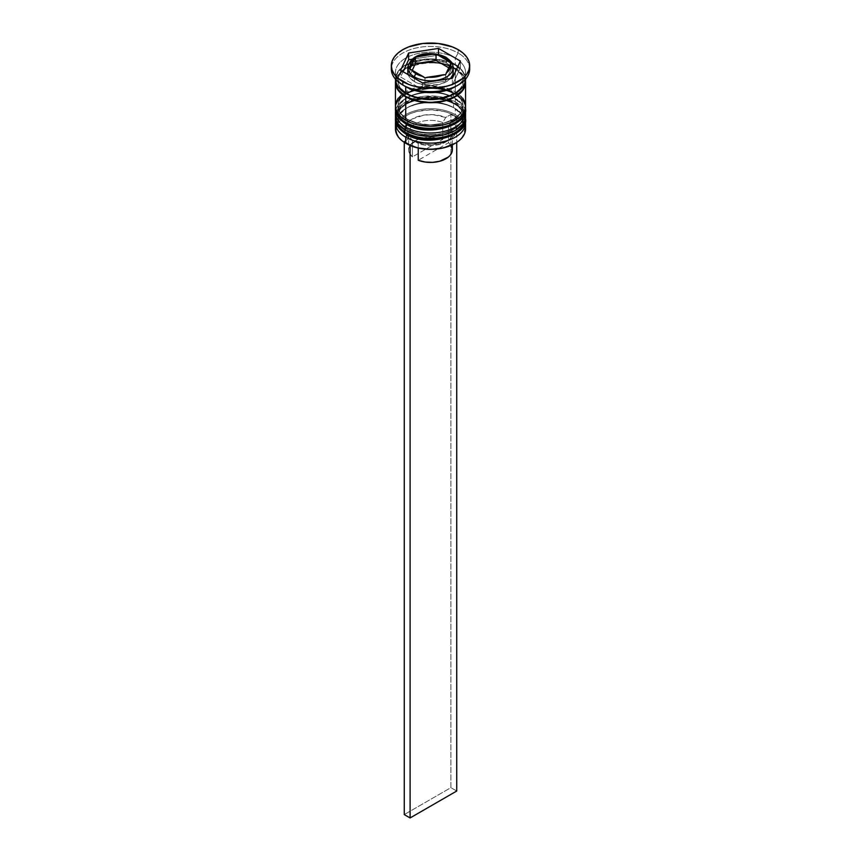 <?xml version="1.0" encoding="UTF-8"?>
<svg xmlns="http://www.w3.org/2000/svg" width="861" height="861" viewBox="0 0 861 861"><rect width="100%" height="100%" fill="white"/><g stroke="black" fill="none" stroke-linecap="round" stroke-linejoin="round"><path stroke-width="0.65" stroke-dasharray="4.3 3.23" d="M407.468 134.155A32.567 18.802 0 0 0 453.532 134.155A32.567 18.802 0 0 0 453.532 107.571L442.963 103.492L430.5 102.061L418.037 103.492L407.468 107.571L400.408 113.663L398.557 117.193L397.933 120.863L398.557 124.533L400.408 128.052L407.468 134.155L407.113 134.768L407.468 134.155A32.567 18.802 0 0 0 442.963 138.234A32.567 18.802 0 0 0 463.067 120.863L462.443 117.193L460.592 113.663L453.532 107.571A32.567 18.802 0 0 0 407.468 107.571A32.567 18.802 0 0 0 407.468 134.155L407.468 129.441L400.408 123.349L398.557 119.819L397.933 116.149L398.557 112.479L400.408 108.96L407.468 102.857L418.037 98.778L430.5 97.347L442.963 98.778L453.532 102.857A32.567 18.802 180 0 1 453.532 129.441A32.567 18.802 180 0 1 407.468 129.441A32.567 18.802 180 0 1 407.468 102.857A32.567 18.802 180 0 1 453.532 102.857L460.592 108.96L462.443 112.479L463.067 116.149L462.443 119.819L460.592 123.349L453.532 129.441L442.963 133.52L430.5 134.951L418.037 133.52L407.468 129.441L407.468 134.155A32.567 18.802 180 0 1 407.468 107.571A32.567 18.802 180 0 1 453.532 107.571L453.532 107.571A32.567 18.802 180 0 1 453.532 134.155A32.567 18.802 180 0 1 407.468 134.155A32.567 18.802 0 0 1 397.933 120.863A32.567 18.802 0 0 1 418.037 103.492A32.567 18.802 0 0 1 453.532 107.571L453.532 102.857A32.567 18.802 180 0 1 463.067 116.149A32.567 18.802 180 0 1 442.963 133.52A32.567 18.802 180 0 1 407.468 129.441L400.408 123.349L398.557 119.819L397.933 116.149L398.557 112.479L400.408 108.96L403.422 105.699L412.408 100.511L418.037 98.778L430.5 97.347L442.963 98.778L448.592 100.511L457.578 105.699L460.592 108.96L462.443 112.479L463.067 116.149L462.443 119.819L460.592 123.349L457.578 126.599L448.592 131.787L436.85 134.596L424.15 134.596L412.408 131.787L407.468 129.441A32.567 18.802 180 0 1 397.933 116.149A32.567 18.802 180 0 1 418.037 98.778A32.567 18.802 180 0 1 453.532 102.857L453.532 107.571L455.275 108.572L453.532 107.571A32.567 18.802 0 0 1 463.067 120.863L462.443 124.533L460.592 128.052L453.532 134.155M465.543 118.84A35.043 20.233 0 0 0 455.275 104.536A35.043 20.233 180 0 1 465.22 121.562M465.22 120.884A35.043 20.233 0 0 0 455.275 103.869A35.043 20.233 180 0 1 465.5 117.161M395.78 116.127A35.043 20.233 180 0 1 419.296 99.672A35.043 20.233 180 0 1 455.275 104.536L455.275 103.869L455.275 104.536A35.043 20.233 0 0 0 417.359 100.091A35.043 20.233 0 0 0 395.468 118.506M465.543 118.172C465.866 112.791 462.282 107.636 454.769 102.728C442.791 96.507 429.51 95.291 414.916 99.069C405.563 102.308 396.996 106.172 395.457 118.172A35.043 20.233 180 0 1 417.09 99.478A35.043 20.233 180 0 1 455.275 103.869A35.043 20.233 0 0 0 419.296 99.004A35.043 20.233 0 0 0 395.78 115.449M412.408 136.501L418.037 138.234M442.963 138.234L448.592 136.501M407.468 124.059A32.567 18.802 0 0 0 453.532 124.059A32.567 18.802 0 0 0 453.532 97.465L442.963 93.397L430.5 91.966L418.037 93.397L407.468 97.465L400.408 103.568L398.557 107.098L397.933 110.768L398.557 114.438L400.408 117.957L407.468 124.059L407.113 124.673L407.468 124.059A32.567 18.802 0 0 0 442.963 128.138A32.567 18.802 0 0 0 463.067 110.768L462.443 107.098L460.592 103.568L453.532 97.465A32.567 18.802 0 0 0 407.468 97.465A32.567 18.802 0 0 0 407.468 124.059L407.468 119.345L400.408 113.243L398.557 109.724L397.933 106.054L398.557 102.384L400.408 98.854L407.468 92.751L418.037 88.683L430.5 87.252L442.963 88.683L453.532 92.751A32.567 18.802 180 0 1 453.532 119.345A32.567 18.802 180 0 1 407.468 119.345A32.567 18.802 180 0 1 407.468 92.751A32.567 18.802 180 0 1 453.532 92.751L460.592 98.854L462.443 102.384L463.067 106.054L462.443 109.724L460.592 113.243L453.532 119.345L442.963 123.424L430.5 124.856L418.037 123.424L407.468 119.345L407.468 124.059A32.567 18.802 180 0 1 407.468 97.465A32.567 18.802 180 0 1 453.532 97.465L453.532 97.465A32.567 18.802 180 0 1 453.532 124.059A32.567 18.802 180 0 1 407.468 124.059A32.567 18.802 0 0 1 397.933 110.768A32.567 18.802 0 0 1 418.037 93.397A32.567 18.802 0 0 1 453.532 97.465L453.532 92.751A32.567 18.802 180 0 1 457.159 95.248A32.567 18.802 180 0 1 463.067 106.054A32.567 18.802 180 0 1 442.963 123.424A32.567 18.802 180 0 1 407.468 119.345L400.408 113.243L398.557 109.724L397.933 106.054L398.557 102.384L400.408 98.854L403.422 95.603L412.408 90.416L424.15 87.607L436.85 87.607L442.963 88.683L453.532 92.751L460.592 98.854L462.443 102.384L463.067 106.054L462.443 109.724L460.592 113.243L453.532 119.345L442.963 123.424L430.5 124.856L424.15 124.49L418.037 123.424L407.468 119.345A32.567 18.802 180 0 1 397.933 106.054A32.567 18.802 180 0 1 403.841 95.248A32.567 18.802 180 0 1 453.532 92.751L453.532 97.465L455.275 98.477L453.532 97.465A32.567 18.802 0 0 1 463.067 110.768L462.443 114.438L460.592 117.957L453.532 124.059M465.543 108.744A35.043 20.233 0 0 0 455.275 94.441A35.043 20.233 180 0 1 465.22 111.467M465.22 110.789A35.043 20.233 0 0 0 455.275 93.763A35.043 20.233 180 0 1 465.5 107.065M395.78 106.032A35.043 20.233 180 0 1 419.296 89.576A35.043 20.233 180 0 1 455.275 94.441L455.275 93.763L455.275 94.441A35.043 20.233 0 0 0 417.359 89.985A35.043 20.233 0 0 0 395.468 108.411M465.543 108.066C465.866 102.685 462.282 97.541 454.769 92.633C442.791 86.412 429.51 85.196 414.916 88.974C405.563 92.213 396.996 96.077 395.457 108.066A35.043 20.233 180 0 1 417.09 89.383A35.043 20.233 180 0 1 455.275 93.763A35.043 20.233 0 0 0 419.296 88.898A35.043 20.233 0 0 0 395.78 105.354M412.408 126.395L418.037 128.138M442.963 128.138L448.592 126.395M406.015 93.257A34.623 19.997 0 0 0 454.985 93.257A34.623 19.997 0 0 0 454.985 64.984A34.623 19.997 0 0 0 406.015 64.984A34.623 19.997 0 0 0 406.015 93.257L398.503 86.778L396.534 83.022L395.877 79.126L396.534 75.219L398.503 71.474L401.71 68.019L411.257 62.498L423.741 59.517L430.5 59.129L443.749 60.657L454.985 64.984L462.497 71.474L464.466 75.219L465.123 79.126L464.466 83.022L462.497 86.778L454.985 93.257L443.749 97.594L437.259 98.735L423.741 98.735L411.257 95.743L406.015 93.257M453.532 67.513A32.567 18.802 180 0 1 462.777 83.334A32.567 18.802 180 0 1 448.366 96.529A32.567 18.802 0 0 0 462.777 83.334A32.567 18.802 0 0 0 453.532 67.513A32.567 18.802 0 0 0 420.093 62.993A32.567 18.802 0 0 0 398.223 78.286A32.567 18.802 180 0 1 420.093 62.993A32.567 18.802 180 0 1 453.532 67.513M407.468 94.107A32.567 18.802 180 0 1 398.223 78.286A32.567 18.802 0 0 0 407.468 94.107M452.972 69.44A22.677 13.087 0 0 0 446.536 58.419L446.536 63.133L446.536 58.419A22.677 13.087 0 0 0 423.257 55.276A22.677 13.087 0 0 0 408.028 65.92M414.464 81.644A22.677 13.087 0 0 0 450.475 78.588L446.536 81.644L439.175 84.486L426.077 85.228L417.908 83.28L414.464 81.644L409.556 77.404L408.168 74.649A22.677 13.087 0 0 0 414.464 81.644L414.464 78.286L414.464 81.644M453.177 72.389A22.677 13.087 0 0 0 446.536 63.133L451.444 67.384L453.177 72.389M454.985 143.41A34.214 19.749 0 0 0 454.694 115.643L455.275 114.631A35.043 20.233 180 0 1 465.144 125.91M465.381 120.927A35.043 20.233 0 0 0 455.275 108.572L455.275 108.572A35.043 20.233 180 0 1 465.543 122.886M465.381 110.832A35.043 20.233 0 0 0 455.275 98.477L455.275 98.477A35.043 20.233 180 0 1 465.543 112.78M455.275 86.692A35.043 20.233 0 0 0 455.275 58.085L458.192 53.038A39.165 22.612 180 0 1 469.557 67.341A39.165 22.612 0 0 0 458.192 53.038L458.192 49.669L458.192 53.038A39.165 22.612 0 0 0 415.508 48.141A39.165 22.612 0 0 0 391.335 69.031M465.543 128.946A35.043 20.233 0 0 0 455.275 114.631L455.275 108.572L455.275 114.631A35.043 20.233 0 0 0 417.09 110.251A35.043 20.233 0 0 0 395.457 128.946M465.543 116.149L464.865 112.199L462.874 108.411L455.275 101.846L455.275 98.477L455.275 101.846A35.043 20.233 0 0 0 417.09 97.454A35.043 20.233 0 0 0 395.457 116.149L396.135 112.199L398.126 108.411L401.366 104.913L411.031 99.327L417.09 97.454L423.666 96.303L437.334 96.303L443.91 97.454L455.275 101.846A35.043 20.233 0 0 1 465.424 114.47M455.275 68.18A35.043 20.233 180 0 1 465.424 80.805L462.874 74.746L455.275 68.18L455.275 91.75L455.275 68.18L443.91 63.8L430.5 62.261L417.09 63.8L405.725 68.18L398.126 74.746L395.576 80.805A35.043 20.233 180 0 1 418.446 63.499A35.043 20.233 180 0 1 455.275 68.18M465.543 106.054A35.043 20.233 0 0 0 458.73 94.064A35.043 20.233 0 0 0 455.275 91.75A35.043 20.233 0 0 0 402.27 94.064A35.043 20.233 0 0 0 395.457 106.054M465.543 72.389L465.543 79.126A35.043 20.233 0 0 0 455.275 64.823L455.275 58.085A35.043 20.233 180 0 1 465.543 72.389A35.043 20.233 180 0 1 456.653 85.852M395.877 82.225A34.623 19.997 180 0 1 417.456 63.972A34.623 19.997 180 0 1 454.985 68.353A34.623 19.997 180 0 1 465.123 82.225M395.856 125.91A35.043 20.233 180 0 1 419.555 109.724A35.043 20.233 180 0 1 455.275 114.631L454.694 115.643A34.214 19.749 0 0 0 406.306 115.643A34.214 19.749 0 0 0 406.306 143.583L402.055 140.591L398.891 137.168L396.943 133.466L396.286 129.613L396.943 125.76L398.891 122.058L406.306 115.643L411.493 113.189L417.402 111.36L430.5 109.864L443.598 111.36L449.507 113.189L454.694 115.643L462.109 122.058L464.057 125.76L464.714 129.613L464.057 133.466L462.109 137.168L458.945 140.591L454.694 143.583M404.261 141.398L410.094 144.756L415.282 141.764L423.494 144.056L432.566 144.562L441.392 143.227L448.861 140.214L454.081 135.898L456.384 130.807L455.512 125.566L451.551 120.831L456.739 117.828L450.906 114.47L445.718 117.462L433.008 114.685L423.924 115.105L412.139 119.012L406.919 123.327L404.616 128.418L405.488 133.659L409.449 138.395L404.261 141.398L409.449 138.395A25.97 14.992 180 0 1 412.139 119.012A25.97 14.992 180 0 1 445.718 117.462L442.758 122.542A21.848 12.614 0 0 0 415.056 124.059A21.848 12.614 0 0 0 412.408 140.052L409.449 138.395L412.408 140.052A21.848 12.614 180 0 1 408.652 132.981A21.848 12.614 180 0 1 420.265 121.831A21.848 12.614 180 0 1 442.758 122.542L442.758 139.364A21.848 12.614 0 0 0 420.265 138.664A21.848 12.614 0 0 0 408.652 149.814A21.848 12.614 0 0 0 412.408 156.885L412.408 140.052L412.408 156.885L442.758 139.364L432.2 137.233L421.19 138.395L412.623 142.549L409.427 146.478L408.749 148.609L409.33 152.935L412.408 156.885L442.758 139.364L442.758 122.542L445.718 117.462L450.906 114.47L450.906 787.654L404.261 814.581L450.906 787.654L450.906 114.47L456.739 117.828L456.739 142.356L456.739 117.828L451.551 120.831A25.97 14.992 180 0 1 448.861 140.214A25.97 14.992 180 0 1 415.282 141.764L418.242 143.421A21.848 12.614 0 0 0 445.955 141.904A21.848 12.614 0 0 0 448.592 125.9L451.551 120.831L448.592 125.9A21.848 12.614 180 0 1 452.348 132.981A21.848 12.614 180 0 1 440.735 144.121A21.848 12.614 180 0 1 418.242 143.421L418.242 148.06L418.242 143.421L415.282 141.764L410.094 144.756L410.094 145.466L410.094 144.756L404.261 141.398L404.261 142.356L404.261 141.398M451.67 146.682L448.592 142.732L448.592 125.9L448.592 142.732L418.242 160.254L448.592 142.732A21.848 12.614 0 0 1 452.348 149.814M452.348 149.76L452.283 148.835M391.443 67.341A39.165 22.612 180 0 1 416.875 47.829A39.165 22.612 180 0 1 458.192 53.038L455.275 58.085A35.043 20.233 0 0 0 405.725 58.085A35.043 20.233 0 0 0 405.725 86.692A35.043 20.233 180 0 1 395.457 72.389A35.043 20.233 180 0 1 417.09 53.705A35.043 20.233 180 0 1 455.275 58.085L455.275 64.823A35.043 20.233 0 0 0 417.09 60.431A35.043 20.233 0 0 0 395.457 79.126L396.135 75.176L398.126 71.388L405.725 64.823L417.09 60.431L430.5 58.892L443.91 60.431L455.275 64.823L462.874 71.388L464.865 75.176L465.543 79.126M465.123 82.495L464.466 78.588L462.497 74.842L454.985 68.353L443.749 64.015L430.5 62.498L417.251 64.015L406.015 68.353L398.503 74.842L396.534 78.588L395.877 82.495M462.874 98.305L455.275 91.75L449.969 89.232L443.91 87.359L430.5 85.82L417.09 87.359L411.031 89.232L405.725 91.75L398.126 98.305M395.619 110.832A35.043 20.233 180 0 1 418.672 93.741A35.043 20.233 180 0 1 455.275 98.477A35.043 20.233 0 0 0 405.725 98.477A35.043 20.233 0 0 0 395.619 110.832M395.619 120.927A35.043 20.233 180 0 1 418.672 103.837A35.043 20.233 180 0 1 455.275 108.572A35.043 20.233 0 0 0 405.725 108.572A35.043 20.233 0 0 0 395.619 120.927M422.493 82.914L422.493 89.652L452.38 85.024L452.38 78.297L452.38 85.024L460.387 67.771L457.923 66.351L460.387 67.771L460.387 61.034L460.387 67.771L452.38 85.024L422.493 89.652L422.493 82.914M400.613 70.279L400.613 77.016L422.493 89.652L400.613 77.016L400.613 70.279M403.077 71.711L400.613 77.016L403.077 71.711M438.507 54.426L438.507 55.136L412.236 59.205L438.507 55.136L438.507 54.426M451.853 62.842L438.507 55.136L451.853 62.842M407.823 72.389L408.265 69.838L411.644 65.124L414.464 63.133L421.825 60.302L434.923 59.549L446.536 63.133A22.677 13.087 0 0 0 421.825 60.302A22.677 13.087 0 0 0 407.823 72.389M407.823 67.685A22.677 13.087 180 0 1 421.825 55.588A22.677 13.087 180 0 1 446.536 58.419M424.957 84.335L445.643 81.138L445.643 74.67L445.643 81.138L451.186 69.192L448.732 67.771L451.186 69.192L451.186 62.724L451.186 69.192L445.643 81.138L424.957 84.335L424.957 77.867L424.957 84.335L409.814 75.596L409.814 69.128L409.814 75.596L424.957 84.335M412.268 70.279L409.814 75.596L412.268 70.279M456.739 791.022L450.906 787.654L456.739 791.022M463.067 80.805C465.51 95.141 425.808 105.623 407.049 93.16C400.946 89.404 397.9 85.293 397.933 80.805C395.49 66.469 435.192 55.987 453.951 68.46C460.054 72.206 463.1 76.328 463.067 80.805M455.275 108.572L453.532 107.571M455.275 98.477L453.532 97.465M463.067 116.149L463.067 120.863M463.067 106.054L463.067 110.768M445.955 141.904L448.861 140.214M452.348 132.981L452.348 144.82M395.457 72.389L395.457 79.126M397.933 106.054L397.933 110.768M397.933 116.149L397.933 120.863M402.808 85.013L405.725 86.692M405.725 98.477L407.468 97.465M405.725 108.572L407.468 107.571M405.725 143.249L406.306 143.583M408.652 132.981L408.652 149.814"/><path stroke-width="1.29" d="M465.22 121.562A35.043 20.233 180 0 1 441.704 138.008A35.043 20.233 180 0 1 405.725 133.143A2.475 1.431 120 0 0 406.231 134.284A2.475 1.431 -60 0 1 405.725 133.143A35.043 20.233 0 0 0 443.91 137.534A35.043 20.233 0 0 0 465.543 118.84C468.944 134.929 427.239 148.275 406.231 134.284C398.675 129.301 395.081 124.156 395.457 118.84A35.043 20.233 0 0 0 405.725 133.143L405.725 132.476A35.043 20.233 0 0 0 441.704 137.34A35.043 20.233 0 0 0 465.22 120.884M465.543 118.84L465.5 117.128A35.043 20.233 180 0 1 465.543 118.172A35.043 20.233 180 0 1 443.91 136.856A35.043 20.233 180 0 1 405.725 132.476L405.725 133.143A35.043 20.233 180 0 1 396.351 123.371M395.769 115.482A35.043 20.233 0 0 0 405.725 132.476A35.043 20.233 180 0 1 395.457 118.172L395.457 118.84A35.043 20.233 0 0 1 395.468 118.506M406.231 134.284A2.475 1.431 -60 0 0 407.468 134.155L412.408 136.501M418.037 138.234L430.5 139.665L442.963 138.234M448.592 136.501L453.532 134.155M465.22 111.467A35.043 20.233 180 0 1 441.704 127.912A35.043 20.233 180 0 1 405.725 123.048A2.475 1.431 120 0 0 406.231 124.178A2.475 1.431 -60 0 1 405.725 123.048A35.043 20.233 0 0 0 443.91 127.439A35.043 20.233 0 0 0 465.543 108.744C468.944 124.834 427.239 138.18 406.231 124.178C398.675 119.205 395.081 114.05 395.457 108.744A35.043 20.233 0 0 0 405.725 123.048L405.725 122.38A35.043 20.233 0 0 0 441.704 127.245A35.043 20.233 0 0 0 465.22 110.789M465.5 107.065A35.043 20.233 180 0 1 465.543 108.066A35.043 20.233 180 0 1 443.91 126.761A35.043 20.233 180 0 1 405.725 122.38L405.725 123.048A35.043 20.233 180 0 1 396.351 113.265M395.5 107.065A35.043 20.233 0 0 0 405.725 122.38A35.043 20.233 180 0 1 395.457 108.066L395.457 108.744A35.043 20.233 0 0 1 395.468 108.411M406.231 124.178A2.475 1.431 -60 0 0 407.468 124.059L412.408 126.395M418.037 128.138L430.5 129.57L442.963 128.138M448.592 126.395L453.532 124.059M412.623 96.529A32.567 18.802 0 0 0 448.366 96.529A32.567 18.802 180 0 1 415.637 97.541M453.177 72.389L452.735 74.95L450.475 78.588A22.677 13.087 0 0 0 453.177 72.389L453.177 67.685C451.659 64.112 455.652 64.876 446.02 57.289A2.475 1.431 -60 0 1 446.536 58.419A22.677 13.087 180 0 1 453.177 67.685A22.677 13.087 180 0 1 439.175 79.772A22.677 13.087 180 0 1 414.464 76.941A2.475 1.431 -60 0 1 416.218 73.906A20.201 11.667 180 0 1 411.73 69.967L409.814 69.128L410.514 67.341A20.201 11.667 180 0 1 414.647 58.43L415.357 57.181L415.357 63.649L415.357 57.181L417.972 56.514A20.201 11.667 180 0 1 433.417 54.125L436.043 53.974L436.043 60.442L436.043 53.974L451.186 62.724L446.353 72.894L450.012 68.676L450.486 63.972L445.643 74.67L427.583 77.199L435.731 76.93L443.028 74.81L424.957 77.867L411.73 69.967L416.218 73.906L423.031 76.5L409.814 69.128L414.647 58.43L410.988 62.638L410.514 67.341L415.357 57.181L433.417 54.125L425.269 54.394L417.972 56.514L433.417 54.125L436.043 53.974L437.969 54.824A20.201 11.667 180 0 1 444.782 57.418L437.969 54.824L449.27 61.346L444.782 57.418A2.475 1.431 -60 0 1 446.02 57.289A2.475 1.431 120 0 0 444.782 57.418A20.201 11.667 180 0 1 449.27 61.346L451.186 62.724L450.486 63.972A20.201 11.667 180 0 1 446.353 72.894L445.643 74.67L443.028 74.81A20.201 11.667 180 0 1 427.583 77.199L424.957 77.867L423.031 76.5A20.201 11.667 180 0 1 416.218 73.906A2.475 1.431 120 0 0 414.464 76.941A22.677 13.087 0 0 0 437.743 80.084A22.677 13.087 0 0 0 452.972 69.44M408.028 65.92A22.677 13.087 0 0 0 414.464 76.941L414.464 78.286L414.464 76.941A22.677 13.087 180 0 1 407.823 67.685L407.823 72.389A22.677 13.087 0 0 0 408.168 74.649M465.144 125.91A35.043 20.233 180 0 1 455.275 143.249A35.043 20.233 180 0 1 405.725 143.249L406.306 143.583A34.214 19.749 0 0 0 454.694 143.583A34.214 19.749 0 0 0 454.985 143.41M395.457 122.886A35.043 20.233 180 0 1 395.619 120.927A35.043 20.233 0 0 0 405.725 137.19A35.043 20.233 180 0 1 395.457 122.886L395.457 128.946A35.043 20.233 0 0 0 405.725 143.249L405.725 137.19L405.725 143.249A35.043 20.233 0 0 0 443.91 147.629A35.043 20.233 0 0 0 465.543 128.946L465.543 122.886A35.043 20.233 180 0 1 443.91 141.57A35.043 20.233 180 0 1 405.725 137.19L407.113 134.768L405.725 137.19A35.043 20.233 0 0 0 445.46 141.172A35.043 20.233 0 0 0 465.381 120.927M395.457 112.78A35.043 20.233 180 0 1 395.619 110.832A35.043 20.233 0 0 0 405.725 127.084A35.043 20.233 180 0 1 395.457 112.78L395.457 116.149A35.043 20.233 0 0 0 405.725 130.452L405.725 127.084L405.725 130.452A35.043 20.233 0 0 0 443.91 134.843A35.043 20.233 0 0 0 465.543 116.149L465.543 112.78A35.043 20.233 180 0 1 443.91 131.475A35.043 20.233 180 0 1 405.725 127.084L407.113 124.673L405.725 127.084A35.043 20.233 0 0 0 445.46 131.076A35.043 20.233 0 0 0 465.381 110.832M391.335 65.662L391.335 69.031A39.165 22.612 0 0 0 402.808 85.013L402.808 81.644A39.165 22.612 180 0 1 391.335 65.662A39.165 22.612 180 0 1 415.508 44.772A39.165 22.612 180 0 1 458.192 49.669L452.262 46.86L438.141 43.48L422.859 43.48L408.738 46.86L402.808 49.669L397.933 53.102L394.316 57.009L392.089 61.249L391.335 65.662L392.089 70.075L394.316 74.315L397.933 78.222L408.738 84.464L415.508 86.552L430.5 88.274L445.492 86.552L452.262 84.464L463.067 78.222L466.684 74.315L468.911 70.075L469.665 65.662L468.911 61.249L466.684 57.009L463.067 53.102L458.192 49.669A39.165 22.612 180 0 1 469.665 65.662A39.165 22.612 180 0 1 445.492 86.552A39.165 22.612 180 0 1 402.808 81.644L402.808 85.013L405.725 86.703A35.043 20.233 0 0 0 455.275 86.692L458.192 85.013A39.165 22.612 180 0 1 402.808 85.013A39.165 22.612 0 0 0 445.492 89.921A39.165 22.612 0 0 0 469.665 69.031A39.165 22.612 0 0 0 469.557 67.341A39.165 22.612 180 0 1 458.192 85.013M395.457 116.149L396.135 120.099L398.126 123.887L405.725 130.452L417.09 134.843L430.5 136.382L443.91 134.843L455.275 130.452L462.874 123.887L464.865 120.099L465.543 116.149A35.043 20.233 0 0 0 465.424 114.47M398.126 98.305L396.135 102.104L395.457 106.054A35.043 20.233 0 0 0 405.725 120.357L405.725 96.798L411.031 99.316L423.666 102.33L437.334 102.33L443.91 101.178L449.969 99.316L459.634 93.731L462.874 90.233L464.865 86.434L465.424 80.805A35.043 20.233 180 0 1 465.543 82.495A35.043 20.233 180 0 1 443.91 101.178A35.043 20.233 180 0 1 405.725 96.798L405.725 120.357A35.043 20.233 0 0 0 443.91 124.737A35.043 20.233 0 0 0 465.543 106.054L464.865 102.104L462.874 98.305M456.653 85.852A35.043 20.233 180 0 1 405.725 86.703L405.725 93.429A35.043 20.233 0 0 0 443.91 97.81A35.043 20.233 0 0 0 465.543 79.126L464.865 83.076L462.874 86.864L455.275 93.429L449.969 95.948L437.334 98.961L423.666 98.961L411.031 95.948L405.725 93.429L405.725 86.703L402.808 85.013A39.165 22.612 180 0 1 391.443 67.341M406.015 96.626A34.623 19.997 180 0 1 395.877 82.225L396.534 86.391L398.503 90.136L406.015 96.626L417.251 100.963L430.5 102.481L443.749 100.963L454.985 96.626L462.497 90.136L464.466 86.391L465.123 82.225A34.623 19.997 180 0 1 443.964 100.909A34.623 19.997 180 0 1 406.015 96.626M455.275 143.249L443.598 147.866L430.5 149.373L417.402 147.866L405.725 143.249A35.043 20.233 180 0 1 395.856 125.91M451.67 146.682L452.251 151.009L450.271 155.184L448.377 157.068L439.81 161.222L432.566 162.363L425.086 162.029L418.242 160.254L418.242 148.06L418.242 160.254A21.848 12.614 0 0 0 440.735 160.953A21.848 12.614 0 0 0 452.348 149.814L452.348 144.82M452.38 78.297L422.493 82.914L400.613 70.279L408.62 53.027L438.507 48.41L460.387 61.034L452.38 78.297L422.493 82.914L400.613 70.279L408.62 53.027L408.62 59.764L403.077 71.711L408.62 59.764L408.62 53.027L438.507 48.41L438.507 54.426L438.507 48.41L460.387 61.034L452.38 78.297M395.457 79.126A35.043 20.233 0 0 0 405.725 93.429L398.126 86.864L396.135 83.076L395.457 79.126M395.457 82.495A35.043 20.233 180 0 0 405.725 96.798L398.126 90.233L396.135 86.434L395.576 80.805A35.043 20.233 180 0 0 395.457 82.495L395.457 106.054L396.135 110.004L398.126 113.792L401.366 117.29L411.031 122.875L417.09 124.737L430.5 126.287L443.91 124.737L449.969 122.875L459.634 117.29L462.874 113.792L464.865 110.004L465.543 106.054L465.543 82.495M412.236 59.205L408.62 59.764L412.236 59.205M457.923 66.351L451.853 62.842L457.923 66.351M408.265 74.95L407.823 72.389M415.357 63.649L412.268 70.279L415.357 63.649L436.043 60.442L415.357 63.649M448.732 67.771L436.043 60.442L448.732 67.771M456.739 142.356L456.739 791.022L410.094 817.95L410.094 145.466L410.094 817.95L404.261 814.581L404.261 142.356L404.261 814.581L410.094 817.95L456.739 791.022L456.739 142.356M395.5 117.128L395.457 118.172M465.543 108.744L465.5 107.033M395.5 107.033L395.457 108.066M469.665 65.662L469.665 69.031M446.02 57.289C434.256 51.337 411.214 50.939 407.823 67.685"/></g></svg>
